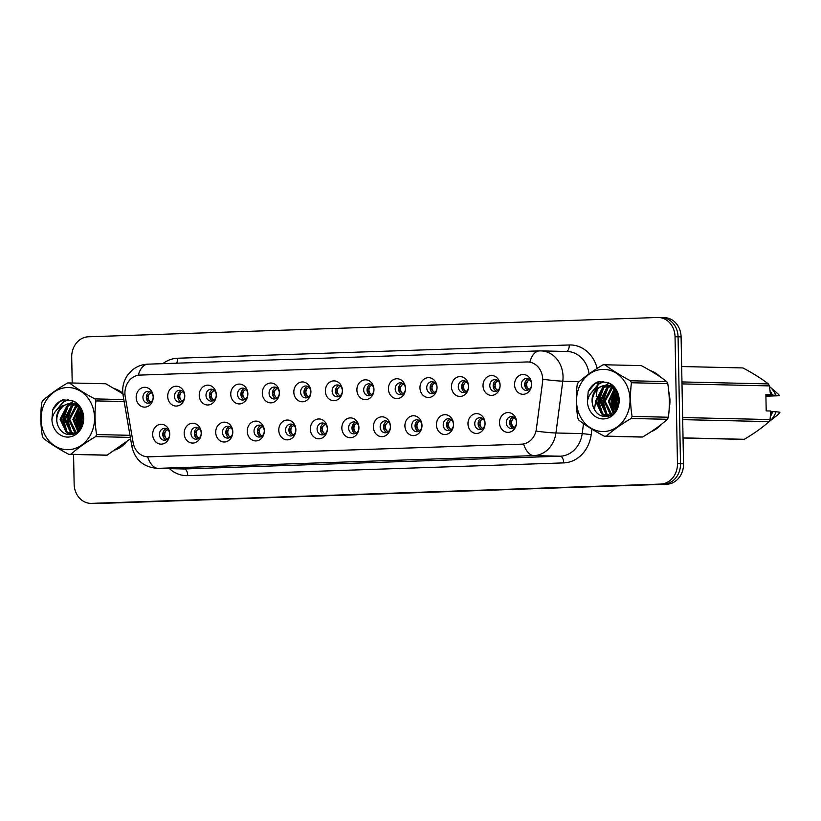 <?xml version="1.0" encoding="UTF-8"?>
<svg xmlns="http://www.w3.org/2000/svg" width="821" height="821" viewBox="0 0 821 821"><rect width="100%" height="100%" fill="white"/><g stroke="black" fill="none" stroke-linecap="round" stroke-linejoin="round"><path stroke-width="1.23" d="M201.258 432.862A9.924 8.538 91.3 0 1 192.914 443.073A9.924 8.538 91.3 0 1 184.181 433.447A9.924 8.538 91.3 0 1 192.535 423.236A9.924 8.538 91.3 0 1 201.258 432.862M190.965 433.406A5.952 5.121 -88.7 0 0 195.952 439.184A5.952 5.121 -88.7 0 0 201.207 433.057A5.952 5.121 -88.7 0 0 196.219 427.279A5.952 5.121 -88.7 0 0 190.965 433.406M232.795 431.795A9.924 8.538 91.3 0 1 224.441 442.006A9.924 8.538 91.3 0 1 215.718 432.38A9.924 8.538 91.3 0 1 224.061 422.168A9.924 8.538 91.3 0 1 232.795 431.795M222.501 432.339A5.952 5.121 -88.7 0 0 227.479 438.116A5.952 5.121 -88.7 0 0 232.743 431.99A5.952 5.121 -88.7 0 0 227.756 426.212A5.952 5.121 -88.7 0 0 222.501 432.339M264.321 430.727A9.924 8.538 91.3 0 1 255.978 440.928A9.924 8.538 91.3 0 1 247.244 431.302A9.924 8.538 91.3 0 1 255.598 421.101A9.924 8.538 91.3 0 1 264.321 430.727M254.028 431.271A5.952 5.121 -88.7 0 0 259.015 437.049A5.952 5.121 -88.7 0 0 264.27 430.922A5.952 5.121 -88.7 0 0 259.292 425.145A5.952 5.121 -88.7 0 0 254.028 431.271M295.858 429.66A9.924 8.538 91.3 0 1 287.504 439.861A9.924 8.538 91.3 0 1 278.781 430.235A9.924 8.538 91.3 0 1 287.124 420.034A9.924 8.538 91.3 0 1 295.858 429.66M285.564 430.194A5.952 5.121 -88.7 0 0 290.552 435.972A5.952 5.121 -88.7 0 0 295.806 429.855A5.952 5.121 -88.7 0 0 290.819 424.077A5.952 5.121 -88.7 0 0 285.564 430.194M327.384 428.593A9.924 8.538 91.3 0 1 319.041 438.794A9.924 8.538 91.3 0 1 310.317 429.167A9.924 8.538 91.3 0 1 318.661 418.967A9.924 8.538 91.3 0 1 327.384 428.593M317.091 429.126A5.952 5.121 -88.7 0 0 322.078 434.904A5.952 5.121 -88.7 0 0 327.343 428.778A5.952 5.121 -88.7 0 0 322.355 423.01A5.952 5.121 -88.7 0 0 317.091 429.126M358.921 427.525A9.924 8.538 91.3 0 1 350.577 437.726A9.924 8.538 91.3 0 1 341.844 428.1A9.924 8.538 91.3 0 1 350.198 417.899A9.924 8.538 91.3 0 1 358.921 427.525M348.627 428.059A5.952 5.121 -88.7 0 0 353.615 433.837A5.952 5.121 -88.7 0 0 358.869 427.71A5.952 5.121 -88.7 0 0 353.882 421.932A5.952 5.121 -88.7 0 0 348.627 428.059M390.457 426.448A9.924 8.538 91.3 0 1 382.104 436.659A9.924 8.538 91.3 0 1 373.381 427.033A9.924 8.538 91.3 0 1 381.724 416.822A9.924 8.538 91.3 0 1 390.457 426.448M380.164 426.992A5.952 5.121 -88.7 0 0 385.141 432.77A5.952 5.121 -88.7 0 0 390.406 426.643A5.952 5.121 -88.7 0 0 385.418 420.865A5.952 5.121 -88.7 0 0 380.164 426.992M421.984 425.381A9.924 8.538 91.3 0 1 413.64 435.592A9.924 8.538 91.3 0 1 404.907 425.966A9.924 8.538 91.3 0 1 413.261 415.754A9.924 8.538 91.3 0 1 421.984 425.381M411.69 425.925A5.952 5.121 -88.7 0 0 416.678 431.702A5.952 5.121 -88.7 0 0 421.943 425.576A5.952 5.121 -88.7 0 0 416.955 419.798A5.952 5.121 -88.7 0 0 411.69 425.925M453.52 424.313A9.924 8.538 91.3 0 1 445.177 434.514A9.924 8.538 91.3 0 1 436.444 424.888A9.924 8.538 91.3 0 1 444.787 414.687A9.924 8.538 91.3 0 1 453.52 424.313M443.227 424.857A5.952 5.121 -88.7 0 0 448.215 430.635A5.952 5.121 -88.7 0 0 453.469 424.508A5.952 5.121 -88.7 0 0 448.482 418.731A5.952 5.121 -88.7 0 0 443.227 424.857M485.057 423.246A9.924 8.538 91.3 0 1 476.703 433.447A9.924 8.538 91.3 0 1 467.98 423.821A9.924 8.538 91.3 0 1 476.324 413.62A9.924 8.538 91.3 0 1 485.057 423.246M474.754 423.79A5.952 5.121 -88.7 0 0 479.741 429.557A5.952 5.121 -88.7 0 0 485.006 423.441A5.952 5.121 -88.7 0 0 480.018 417.663A5.952 5.121 -88.7 0 0 474.754 423.79M516.583 422.179A9.924 8.538 91.3 0 1 508.24 432.38A9.924 8.538 91.3 0 1 499.507 422.753A9.924 8.538 91.3 0 1 507.86 412.553A9.924 8.538 91.3 0 1 516.583 422.179M506.29 422.712A5.952 5.121 -88.7 0 0 511.278 428.49A5.952 5.121 -88.7 0 0 516.532 422.374A5.952 5.121 -88.7 0 0 511.545 416.596A5.952 5.121 -88.7 0 0 506.29 422.712M169.721 433.929A9.924 8.538 91.3 0 1 161.378 444.14A9.924 8.538 91.3 0 1 152.655 434.514A9.924 8.538 91.3 0 1 160.998 424.303A9.924 8.538 91.3 0 1 169.721 433.929M159.428 434.473A5.952 5.121 -88.7 0 0 164.416 440.251A5.952 5.121 -88.7 0 0 169.68 434.124A5.952 5.121 -88.7 0 0 164.693 428.346A5.952 5.121 -88.7 0 0 159.428 434.473M184.766 395.855A9.924 8.538 91.3 0 1 176.423 406.056A9.924 8.538 91.3 0 1 167.7 396.43A9.924 8.538 91.3 0 1 176.043 386.229A9.924 8.538 91.3 0 1 184.766 395.855M174.473 396.389A5.952 5.121 -88.7 0 0 179.46 402.167A5.952 5.121 -88.7 0 0 184.725 396.04A5.952 5.121 -88.7 0 0 179.737 390.273A5.952 5.121 -88.7 0 0 174.473 396.389M216.303 394.788A9.924 8.538 91.3 0 1 207.959 404.989A9.924 8.538 91.3 0 1 199.226 395.363A9.924 8.538 91.3 0 1 207.58 385.162A9.924 8.538 91.3 0 1 216.303 394.788M206.009 395.322A5.952 5.121 -88.7 0 0 210.997 401.1A5.952 5.121 -88.7 0 0 216.251 394.973A5.952 5.121 -88.7 0 0 211.264 389.195A5.952 5.121 -88.7 0 0 206.009 395.322M247.839 393.711A9.924 8.538 91.3 0 1 239.486 403.922A9.924 8.538 91.3 0 1 230.763 394.296A9.924 8.538 91.3 0 1 239.106 384.084A9.924 8.538 91.3 0 1 247.839 393.711M237.546 394.254A5.952 5.121 -88.7 0 0 242.523 400.032A5.952 5.121 -88.7 0 0 247.788 393.906A5.952 5.121 -88.7 0 0 242.8 388.128A5.952 5.121 -88.7 0 0 237.546 394.254M279.366 392.643A9.924 8.538 91.3 0 1 271.022 402.854A9.924 8.538 91.3 0 1 262.289 393.228A9.924 8.538 91.3 0 1 270.643 383.017A9.924 8.538 91.3 0 1 279.366 392.643M269.072 393.187A5.952 5.121 -88.7 0 0 274.06 398.965A5.952 5.121 -88.7 0 0 279.314 392.838A5.952 5.121 -88.7 0 0 274.337 387.06A5.952 5.121 -88.7 0 0 269.072 393.187M310.902 391.576A9.924 8.538 91.3 0 1 302.559 401.777A9.924 8.538 91.3 0 1 293.826 392.151A9.924 8.538 91.3 0 1 302.169 381.95A9.924 8.538 91.3 0 1 310.902 391.576M300.609 392.12A5.952 5.121 -88.7 0 0 305.597 397.898A5.952 5.121 -88.7 0 0 310.851 391.771A5.952 5.121 -88.7 0 0 305.864 385.993A5.952 5.121 -88.7 0 0 300.609 392.12M342.439 390.509A9.924 8.538 91.3 0 1 334.085 400.71A9.924 8.538 91.3 0 1 325.362 391.083A9.924 8.538 91.3 0 1 333.706 380.882A9.924 8.538 91.3 0 1 342.439 390.509M332.136 391.053A5.952 5.121 -88.7 0 0 337.123 396.82A5.952 5.121 -88.7 0 0 342.388 390.704A5.952 5.121 -88.7 0 0 337.4 384.926A5.952 5.121 -88.7 0 0 332.136 391.053M373.966 389.441A9.924 8.538 91.3 0 1 365.622 399.642A9.924 8.538 91.3 0 1 356.889 390.016A9.924 8.538 91.3 0 1 365.242 379.815A9.924 8.538 91.3 0 1 373.966 389.441M363.672 389.975A5.952 5.121 -88.7 0 0 368.66 395.753A5.952 5.121 -88.7 0 0 373.914 389.636A5.952 5.121 -88.7 0 0 368.927 383.859A5.952 5.121 -88.7 0 0 363.672 389.975M405.502 388.374A9.924 8.538 91.3 0 1 397.148 398.575A9.924 8.538 91.3 0 1 388.425 388.949A9.924 8.538 91.3 0 1 396.769 378.748A9.924 8.538 91.3 0 1 405.502 388.374M395.209 388.908A5.952 5.121 -88.7 0 0 400.196 394.685A5.952 5.121 -88.7 0 0 405.451 388.559A5.952 5.121 -88.7 0 0 400.463 382.781A5.952 5.121 -88.7 0 0 395.209 388.908M437.029 387.296A9.924 8.538 91.3 0 1 428.685 397.508A9.924 8.538 91.3 0 1 419.962 387.881A9.924 8.538 91.3 0 1 428.305 377.67A9.924 8.538 91.3 0 1 437.029 387.296M426.735 387.84A5.952 5.121 -88.7 0 0 431.723 393.618A5.952 5.121 -88.7 0 0 436.988 387.491A5.952 5.121 -88.7 0 0 432 381.714A5.952 5.121 -88.7 0 0 426.735 387.84M468.565 386.229A9.924 8.538 91.3 0 1 460.222 396.44A9.924 8.538 91.3 0 1 451.488 386.814A9.924 8.538 91.3 0 1 459.842 376.603A9.924 8.538 91.3 0 1 468.565 386.229M458.272 386.773A5.952 5.121 -88.7 0 0 463.26 392.551A5.952 5.121 -88.7 0 0 468.514 386.424A5.952 5.121 -88.7 0 0 463.526 380.646A5.952 5.121 -88.7 0 0 458.272 386.773M500.102 385.162A9.924 8.538 91.3 0 1 491.748 395.373A9.924 8.538 91.3 0 1 483.025 385.747A9.924 8.538 91.3 0 1 491.369 375.536A9.924 8.538 91.3 0 1 500.102 385.162M489.798 385.706A5.952 5.121 -88.7 0 0 494.786 391.484A5.952 5.121 -88.7 0 0 500.051 385.357A5.952 5.121 -88.7 0 0 495.063 379.579A5.952 5.121 -88.7 0 0 489.798 385.706M531.628 384.095A9.924 8.538 91.3 0 1 523.285 394.296A9.924 8.538 91.3 0 1 514.551 384.669A9.924 8.538 91.3 0 1 522.905 374.468A9.924 8.538 91.3 0 1 531.628 384.095M521.335 384.639A5.952 5.121 -88.7 0 0 526.323 390.416A5.952 5.121 -88.7 0 0 531.577 384.29A5.952 5.121 -88.7 0 0 526.6 378.512A5.952 5.121 -88.7 0 0 521.335 384.639M153.24 396.923A9.924 8.538 91.3 0 1 144.886 407.124A9.924 8.538 91.3 0 1 136.163 397.497A9.924 8.538 91.3 0 1 144.506 387.296A9.924 8.538 91.3 0 1 153.24 396.923M142.946 397.456A5.952 5.121 -88.7 0 0 147.934 403.234A5.952 5.121 -88.7 0 0 153.188 397.118A5.952 5.121 -88.7 0 0 148.201 391.34A5.952 5.121 -88.7 0 0 142.946 397.456M197.645 438.886A5.952 5.121 91.3 0 1 194.331 433.478A5.952 5.121 91.3 0 1 197.902 427.649M229.172 437.819A5.952 5.121 91.3 0 1 225.857 432.41A5.952 5.121 91.3 0 1 229.428 426.581M260.709 436.751A5.952 5.121 91.3 0 1 257.394 431.343A5.952 5.121 91.3 0 1 260.965 425.514M292.235 435.684A5.952 5.121 91.3 0 1 288.93 430.276A5.952 5.121 91.3 0 1 292.492 424.447M323.772 434.617A5.952 5.121 91.3 0 1 320.457 429.209A5.952 5.121 91.3 0 1 324.028 423.369M355.308 433.55A5.952 5.121 91.3 0 1 351.993 428.141A5.952 5.121 91.3 0 1 355.565 422.302M386.835 432.482A5.952 5.121 91.3 0 1 383.53 427.074A5.952 5.121 91.3 0 1 387.091 421.235M418.371 431.405A5.952 5.121 91.3 0 1 415.057 425.996A5.952 5.121 91.3 0 1 418.628 420.167M449.898 430.337A5.952 5.121 91.3 0 1 446.593 424.929A5.952 5.121 91.3 0 1 450.154 419.1M481.434 429.27A5.952 5.121 91.3 0 1 478.12 423.862A5.952 5.121 91.3 0 1 481.691 418.033M512.971 428.203A5.952 5.121 91.3 0 1 509.656 422.794A5.952 5.121 91.3 0 1 513.228 416.965M166.109 439.964A5.952 5.121 91.3 0 1 162.794 434.555A5.952 5.121 91.3 0 1 166.365 428.716M181.154 401.88A5.952 5.121 91.3 0 1 177.839 396.471A5.952 5.121 91.3 0 1 181.41 390.632M212.69 400.812A5.952 5.121 91.3 0 1 209.376 395.404A5.952 5.121 91.3 0 1 212.947 389.565M244.217 399.745A5.952 5.121 91.3 0 1 240.912 394.337A5.952 5.121 91.3 0 1 244.473 388.497M275.753 398.667A5.952 5.121 91.3 0 1 272.439 393.259A5.952 5.121 91.3 0 1 276.01 387.43M307.28 397.6A5.952 5.121 91.3 0 1 303.975 392.192A5.952 5.121 91.3 0 1 307.536 386.363M338.816 396.533A5.952 5.121 91.3 0 1 335.502 391.124A5.952 5.121 91.3 0 1 339.073 385.295M370.353 395.465A5.952 5.121 91.3 0 1 367.038 390.057A5.952 5.121 91.3 0 1 370.61 384.228M401.88 394.398A5.952 5.121 91.3 0 1 398.575 388.99A5.952 5.121 91.3 0 1 402.136 383.15M433.416 393.331A5.952 5.121 91.3 0 1 430.101 387.923A5.952 5.121 91.3 0 1 433.673 382.083M464.943 392.253A5.952 5.121 91.3 0 1 461.638 386.845A5.952 5.121 91.3 0 1 465.209 381.016M496.479 391.186A5.952 5.121 91.3 0 1 493.164 385.778A5.952 5.121 91.3 0 1 496.736 379.949M528.016 390.119A5.952 5.121 91.3 0 1 524.701 384.71A5.952 5.121 91.3 0 1 528.272 378.881M149.617 402.947A5.952 5.121 91.3 0 1 146.312 397.538A5.952 5.121 91.3 0 1 149.874 391.709M125.213 396.543A17.857 15.373 91.3 0 1 124.925 393.454A17.857 15.373 91.3 0 1 139.95 375.084L526.99 361.958A17.857 15.373 91.3 0 1 527.739 361.958A17.857 15.373 91.3 0 1 542.527 382.391L536.39 428.901A17.857 15.373 91.3 0 1 521.54 444.171L148.55 456.815A17.857 15.373 91.3 0 1 147.79 456.815A17.857 15.373 91.3 0 1 133.125 442.581L125.213 396.543M79.955 412.45A32.081 27.606 -88.7 0 0 79.237 420.444A32.081 27.606 -88.7 0 0 80.119 427.782M115.628 449.846A32.081 27.606 -88.7 0 0 126.126 442.314M615.442 394.296A32.081 27.606 -88.7 0 0 614.724 402.29A32.081 27.606 -88.7 0 0 615.606 409.638M651.115 431.692A32.081 27.606 -88.7 0 0 661.613 424.159M669.156 408.725A32.081 27.606 -88.7 0 0 669.936 400.422A32.081 27.606 -88.7 0 0 668.848 392.202M73.572 454.465L74.136 484.113A19.837 17.077 -88.7 0 0 90.762 503.376L93.789 503.447A19.837 17.077 -88.7 0 0 94.631 503.437L663.809 484.144A19.837 17.077 -88.7 0 0 680.506 463.732L678.064 336.815A19.837 17.077 -88.7 0 0 661.449 317.553A19.837 17.077 -88.7 0 0 660.607 317.563M521.54 444.171L149.155 456.825M122.801 393.208A32.081 27.606 -88.7 0 0 114.601 388.661M660.587 377.137A32.081 27.606 -88.7 0 0 650.088 370.507M90.762 503.376A19.837 17.077 -88.7 0 0 91.593 503.365L660.782 484.072A19.837 17.077 -88.7 0 0 677.469 463.67L675.036 336.743A19.837 17.077 -88.7 0 0 658.411 317.491A19.837 17.077 -88.7 0 0 657.58 317.491L88.401 336.784A19.837 17.077 -88.7 0 0 71.704 357.197L72.197 382.997M96.816 503.509A19.837 17.077 -88.7 0 0 97.658 503.509L666.837 484.216A19.837 17.077 -88.7 0 0 683.534 463.803L681.091 336.887A19.837 17.077 -88.7 0 0 664.476 317.624L661.449 317.553A19.837 17.077 -88.7 0 1 678.064 336.815L680.506 463.732A19.837 17.077 -88.7 0 1 663.809 484.144L94.631 503.437A19.837 17.077 -88.7 0 1 93.789 503.447L96.816 503.509M149.617 401.336C147.821 398.842 147.77 396.286 149.463 393.659L146.374 397.549L149.617 401.336L151.115 402.044M151.423 392.766L149.463 393.659M166.099 438.352C164.303 435.859 164.251 433.293 165.955 430.676L162.856 434.545L166.099 438.352L167.607 439.061M167.905 429.773L165.955 430.676M181.143 400.268C179.347 397.775 179.296 395.219 181 392.592L177.9 396.481L181.143 400.268L182.652 400.976M182.95 391.689L181 392.592M212.68 399.201C210.884 396.707 210.833 394.142 212.526 391.525L209.437 395.404L212.68 399.201L214.189 399.909M214.486 390.622L212.526 391.525M244.206 398.123C242.411 395.63 242.369 393.074 244.063 390.457L240.964 394.337L244.206 398.123L245.715 398.842M246.023 389.554L244.063 390.457M275.743 397.056C273.947 394.562 273.896 392.007 275.599 389.39L272.5 393.269L275.743 397.056L277.252 397.764M277.549 388.487L275.599 389.39M197.635 437.275C195.839 434.781 195.788 432.226 197.481 429.609L194.392 433.478L197.635 437.275L199.144 437.983M199.441 428.706L197.481 429.609M229.162 436.208C227.366 433.714 227.325 431.158 229.018 428.541L225.919 432.41L229.162 436.208L230.67 436.916M230.978 427.638L229.018 428.541M260.698 435.14C258.902 432.646 258.851 430.091 260.555 427.474L257.455 431.343L260.698 435.14L262.207 435.848M262.504 426.571L260.555 427.474M68.4 449.682A31.085 26.754 -88.7 0 0 94.548 417.704A31.085 26.754 -88.7 0 0 67.209 387.543A31.085 26.754 -88.7 0 0 41.05 419.521A31.085 26.754 -88.7 0 0 68.4 449.682M107.182 455.121A35.714 30.736 -88.7 0 1 106.166 455.173A35.714 30.736 -88.7 0 1 105.16 455.183L68.841 454.352A35.714 30.736 -88.7 0 0 69.847 454.341A35.714 30.736 -88.7 0 0 70.852 454.29L107.182 455.121L130.036 439.102M130.323 437.408L95.626 436.608C85.774 442.447 77.513 448.338 70.852 454.29M95.626 436.608A35.714 30.736 -88.7 0 0 96.591 434.555L129.964 435.315M124.166 401.541L95.944 400.905C94.528 412.111 94.743 423.328 96.591 434.555M95.944 400.905A35.714 30.736 -88.7 0 0 94.897 398.903L123.817 399.57M122.863 393.793L105.806 383.766L69.487 382.935C76.291 388.2 84.768 393.526 94.897 398.903M69.487 382.935A35.714 30.736 -88.7 0 0 68.471 382.945A35.714 30.736 -88.7 0 0 67.466 382.997C57.552 388.877 49.291 394.778 42.702 400.679A35.714 30.736 -88.7 0 0 41.727 402.742C40.321 413.948 40.537 425.165 42.374 436.392A35.714 30.736 -88.7 0 0 43.421 438.383C50.297 443.689 58.773 449.015 68.841 454.352M82.747 413.445L81.433 419.664L82.121 424.898M83.126 415.488L82.726 422.907M80.807 409.361L77.164 419.562L79.863 429.096M81.33 410.12L78.231 419.593L80.417 428.305M78.724 407.031L72.884 419.469L77.749 431.425M79.247 407.524L73.962 419.49L78.272 430.943M78.067 404.763L77.164 405.164M76.62 405.441L75.583 406.077L68.615 419.367L74.66 432.226L75.789 432.883M78.395 405.112L77.687 405.471M77.143 405.79L69.682 419.398L76.261 432.585M76.661 403.881L75.05 404.23M74.506 404.394L71.304 405.985L64.336 419.274L70.38 432.123L73.839 433.642M77.195 403.994L75.573 404.425M75.039 404.62L72.371 406.005L65.413 419.295L71.458 432.144L74.372 433.529M77.307 404.024L72.925 403.716M72.381 403.778L67.035 405.882L60.066 419.172L66.111 432.031L71.694 433.827L74.906 433.375M75.06 403.665L73.449 403.809M72.915 403.901L68.102 405.913L61.134 419.203L67.178 432.051L72.227 433.827M71.694 433.827L73.962 433.806M82.274 411.803L76.486 405.358L69.58 403.552L62.745 405.79C56.475 411.28 54.976 418.135 58.27 426.356L58.445 426.704C60.887 431.723 64.52 434.36 69.364 434.637C86.349 435.725 88.021 403.419 70.791 400.443L62.704 399.899C58.24 401.664 54.915 404.958 52.718 409.802L51.908 419.552A18.483 15.907 -88.7 0 0 68.153 437.08A18.483 15.907 -88.7 0 0 83.65 420.024A18.483 15.907 -88.7 0 0 70.791 400.443M70.78 403.573L70.647 403.573C60.631 403.378 53.591 417.119 58.27 426.356M77.041 403.788L74.526 403.645M80.13 407.36L77.554 405.389L70.247 403.542M51.908 419.552C53.211 413.025 56.823 408.437 62.745 405.79M82.162 411.578L80.468 419.859L81.392 426.581M79.699 408.006L76.189 419.767L78.765 430.43M75.778 402.793L74.721 403.645M74.085 404.24L73.572 404.753M72.556 405.882L67.64 419.572L71.396 432.113M72.145 433.078L72.771 433.796M73.438 401.418L70.452 403.552M70.411 403.583L69.292 404.65M68.287 405.79L63.371 419.469L67.127 432.01M67.876 432.985L69.446 434.637M68.287 399.755L63.669 401.982L57.265 409.361M63.966 399.673L59.389 401.89L52.718 409.802M81.864 411.013L79.935 419.849L81.063 427.218M79.38 407.668L75.655 419.757L78.436 430.779M75.491 402.588L74.188 403.645M73.674 404.106L72.597 405.215M71.294 406.816L67.106 419.562L70.319 431.292M71.294 432.667L72.679 434.237M73.141 401.274L69.908 403.542M69.816 403.624L68.317 405.112M67.024 406.713L62.827 419.459L66.039 431.189M67.014 432.564L68.902 434.617M67.907 399.694L63.135 401.972L56.177 410.5M603.887 431.528A31.085 26.754 -88.7 0 0 630.035 399.55A31.085 26.754 -88.7 0 0 602.696 369.388A31.085 26.754 -88.7 0 0 576.537 401.366A31.085 26.754 -88.7 0 0 603.887 431.528M642.669 436.967A35.714 30.736 -88.7 0 1 641.653 437.018A35.714 30.736 -88.7 0 1 640.647 437.039L604.328 436.208A35.714 30.736 -88.7 0 0 605.334 436.187A35.714 30.736 -88.7 0 0 606.339 436.136L642.669 436.967C652.521 431.138 660.772 425.247 667.432 419.295A35.714 30.736 -88.7 0 0 668.407 417.232C669.813 406.077 669.597 394.86 667.76 383.581A35.714 30.736 -88.7 0 0 666.714 381.591C659.899 376.326 651.433 371 641.293 365.612L604.974 364.781C611.778 370.045 620.255 375.371 630.384 380.759L666.714 381.591M667.432 419.295L631.113 418.464C621.261 424.293 613 430.183 606.339 436.136M631.113 418.464A35.714 30.736 -88.7 0 0 632.078 416.401L668.407 417.232M667.76 383.581L631.431 382.75C630.015 393.957 630.23 405.174 632.078 416.401M631.431 382.75A35.714 30.736 -88.7 0 0 630.384 380.759M604.974 364.781A35.714 30.736 -88.7 0 0 603.969 364.791A35.714 30.736 -88.7 0 0 602.953 364.852C593.039 370.733 584.778 376.623 578.189 382.524A35.714 30.736 -88.7 0 0 577.214 384.587C575.808 395.794 576.024 407.011 577.861 418.238A35.714 30.736 -88.7 0 0 578.908 420.229C585.784 425.535 594.26 430.861 604.328 436.208M618.234 395.301L616.93 401.51L617.608 406.744M618.613 397.333L618.213 404.753M616.294 391.207L612.651 401.418L615.35 410.941M616.817 391.966L613.718 401.438L615.904 410.151M614.211 388.877L608.371 401.315L613.246 413.271M614.734 389.37L609.449 401.346L613.759 412.789M613.554 386.609L612.651 387.009M612.107 387.296L611.07 387.923L604.102 401.223L610.147 414.071L611.276 414.728M613.882 386.958L613.174 387.317M612.63 387.635L605.169 401.243L611.748 414.431M612.148 385.726L610.537 386.075M609.993 386.239L606.791 387.83L599.823 401.12L605.867 413.969L609.326 415.488M612.682 385.839L611.06 386.27M610.526 386.465L607.858 387.851L600.9 401.141L606.945 414L609.859 415.375M612.794 385.87L608.412 385.562M607.868 385.624L602.522 387.728L595.553 401.028L601.598 413.876L607.181 415.672L610.393 415.231M610.547 385.511L608.936 385.654M608.402 385.747L603.589 387.758L596.621 401.048L602.665 413.897L607.714 415.672M607.181 415.672L609.449 415.652M617.761 393.649L611.973 387.204L605.067 385.398L598.232 387.635C591.962 393.126 590.463 399.981 593.757 408.201L593.942 408.55C596.374 413.568 600.007 416.206 604.851 416.483C621.836 417.571 623.508 385.265 606.278 382.288L598.201 381.744C593.727 383.51 590.402 386.804 588.205 391.648L587.395 401.397A18.483 15.907 -88.7 0 0 603.64 418.936A18.483 15.907 -88.7 0 0 619.137 401.869A18.483 15.907 -88.7 0 0 606.278 382.288M606.278 385.418L606.134 385.418C596.118 385.223 589.078 398.965 593.757 408.201M612.528 385.634L610.013 385.49M615.647 389.246L613.041 387.235L605.734 385.398M587.395 401.397C588.698 394.87 592.31 390.283 598.232 387.635M617.649 393.423L615.955 401.715L616.879 408.427M615.186 389.852L611.676 401.613L614.252 412.275M611.265 384.639L610.208 385.501M609.572 386.086L609.059 386.599M608.043 387.728L603.127 401.418L606.883 413.958M607.632 414.923L608.258 415.642M608.925 383.263L605.939 385.398M605.898 385.429L604.779 386.506M603.774 387.635L598.858 401.325L602.614 413.866M603.363 414.831L604.933 416.483M603.774 381.611L599.156 383.828L592.752 391.207M599.453 381.519L594.876 383.735L588.205 391.648M617.351 392.859L615.422 401.695L616.55 409.063M614.867 389.513L611.142 401.602L613.923 412.624M610.978 384.444L609.675 385.49M609.161 385.952L608.084 387.06M606.781 388.661L602.593 401.407L605.806 413.137M606.781 414.513L607.766 415.672M608.628 383.12L605.395 385.388M605.303 385.48L603.804 386.958M602.511 388.559L598.314 401.305L601.526 413.035M602.501 414.42L604.389 416.463M603.394 381.549L598.622 383.818L591.664 392.346M122.852 393.649A31.742 27.329 -88.7 0 0 116.202 389.606M80.448 411.506A31.742 27.329 -88.7 0 0 79.524 420.434A31.742 27.329 -88.7 0 0 80.499 428.162M117.198 448.8A31.742 27.329 -88.7 0 0 124.576 443.514M669.259 406.528A31.742 27.329 -88.7 0 0 669.649 400.432A31.742 27.329 -88.7 0 0 669.033 394.378M658.996 376.069A31.742 27.329 -88.7 0 0 651.689 371.461M615.935 393.351A31.742 27.329 -88.7 0 0 615.011 402.28A31.742 27.329 -88.7 0 0 615.986 410.007M682.641 417.561L770.047 419.552L770.806 411.013L766.198 410.911L765.88 394.378L770.488 394.49L769.4 385.901A35.714 30.736 -88.7 0 0 768.353 383.91C761.549 378.645 753.073 373.319 742.943 367.941L681.666 366.535M770.488 394.49L765.88 394.665M765.89 395.045L771.124 395.158A19.837 17.077 -88.7 0 0 770.406 393.639M771.124 395.158L772.366 395.117A21.161 18.216 -88.7 0 0 770.088 390.765M772.366 395.117L775.732 395.199A21.161 18.216 -88.7 0 0 770.077 387.03A21.161 18.216 -88.7 0 0 769.503 386.547M775.732 395.199L779.632 395.732A13.228 11.381 -88.7 0 0 777.754 393.67L770.077 387.03M765.911 396.194L779.632 395.732M681.964 381.939L768.353 383.91M769.4 385.901L681.994 383.9M683.031 437.891L744.308 439.297C754.16 433.457 762.422 427.567 769.082 421.614L682.682 419.644M769.082 421.614A35.714 30.736 -88.7 0 0 770.047 419.552M744.308 439.297A35.714 30.736 -88.7 0 1 742.297 439.358L683.041 438.004M652.685 430.645A31.742 27.329 -88.7 0 0 660.063 425.36M770.642 413.568A19.837 17.077 -88.7 0 0 771.442 411.69L770.775 411.67M770.385 416.442A21.161 18.216 -88.7 0 0 772.684 411.639L771.442 411.69M768.682 421.963A21.161 18.216 -88.7 0 0 769.287 421.512A21.161 18.216 -88.7 0 0 776.05 411.721L772.684 411.639M769.287 421.512L777.261 415.221A13.228 11.381 -88.7 0 0 779.95 412.255L776.05 411.721M766.793 395.332L765.901 395.312M307.28 395.989C305.484 393.495 305.433 390.94 307.126 388.323L304.037 392.202L307.28 395.989L308.778 396.697M309.086 387.42L307.126 388.323M338.806 394.922C337.01 392.428 336.969 389.872 338.663 387.255L335.563 391.135L338.806 394.922L340.315 395.63M340.623 386.352L338.663 387.255M370.343 393.854C368.547 391.36 368.496 388.805 370.199 386.178L367.1 390.067L370.343 393.854L371.851 394.562M372.149 385.285L370.199 386.178M292.235 434.073C290.439 431.579 290.388 429.024 292.081 426.397L288.992 430.276L292.235 434.073L293.733 434.781M294.041 425.504L292.081 426.397M323.761 433.006C321.965 430.512 321.914 427.957 323.618 425.329L320.518 429.209L323.761 433.006L325.27 433.714M325.568 424.426L323.618 425.329M355.298 431.938C353.502 429.445 353.451 426.879 355.144 424.262L352.055 428.141L355.298 431.938L356.807 432.646M357.104 423.359L355.144 424.262M401.88 392.787C400.084 390.293 400.032 387.738 401.726 385.111L398.626 388.99L401.88 392.787L403.378 393.495M403.686 384.207L401.726 385.111M433.406 391.709C431.61 389.226 431.559 386.66 433.262 384.043L430.163 387.923L433.406 391.709L434.914 392.428M435.212 383.14L433.262 384.043M464.943 390.642C463.147 388.148 463.095 385.593 464.789 382.976L461.7 386.855L464.943 390.642L466.441 391.35M466.749 382.073L464.789 382.976M496.469 389.575C494.673 387.081 494.632 384.526 496.325 381.909L493.226 385.788L496.469 389.575L497.978 390.283M498.285 381.006L496.325 381.909M528.006 388.507C526.21 386.014 526.158 383.458 527.862 380.841L524.763 384.721L528.006 388.507L529.514 389.216M529.812 379.938L527.862 380.841M386.824 430.861C385.028 428.367 384.987 425.812 386.681 423.195L383.581 427.064L386.824 430.861L388.333 431.579M388.641 422.292L386.681 423.195M418.361 429.794C416.565 427.3 416.514 424.744 418.217 422.127L415.118 425.996L418.361 429.794L419.87 430.502M420.167 421.224L418.217 422.127M449.898 428.726C448.102 426.232 448.05 423.677 449.744 421.06L446.655 424.929L449.898 428.726L451.396 429.434M451.704 420.157L449.744 421.06M481.424 427.659C479.628 425.165 479.587 422.61 481.28 419.993L478.181 423.862L481.424 427.659L482.933 428.367M483.241 419.09L481.28 419.993M512.961 426.592C511.165 424.098 511.114 421.542 512.817 418.915L509.718 422.794L512.961 426.592L514.469 427.3M514.767 418.022L512.817 418.915M148.55 456.815L149.217 456.825M162.815 363.662A33.066 28.468 91.3 0 1 177.664 358.233L569.261 344.964A6.609 3.366 -91.9 0 1 566.346 351.47M569.261 344.964A33.066 28.468 91.3 0 1 597.185 368.393M589.047 373.863A26.457 22.772 -88.7 0 0 567.137 351.491L540.875 350.885A26.457 22.772 91.3 0 1 563.042 376.562A26.457 22.772 91.3 0 1 562.785 381.17L555.94 432.995A26.457 22.772 91.3 0 1 533.948 455.604L158.001 468.35A23.152 11.771 -91.9 0 1 147.657 456.815M148.17 364.165A23.152 11.771 88.1 0 0 147.831 364.165C141.848 364.442 136.573 366.484 132.007 370.312L127.491 375.289C124.207 380.092 122.606 385.377 122.688 391.155L123.068 395.199A23.152 2.607 -9.8 0 1 124.936 393.782M539.766 350.895A26.457 22.772 91.3 0 1 540.875 350.885L539.428 350.895A23.152 11.771 -91.9 0 1 539.766 350.895M529.822 362.092A23.152 11.771 -91.9 0 1 539.428 350.895L147.831 364.165A23.152 11.771 88.1 0 0 138.256 375.248M523.593 444.048A23.152 11.771 88.1 0 0 533.948 455.604L560.199 456.209A26.457 22.772 -88.7 0 0 582.202 433.591L583.515 423.615M536.677 431.189A23.152 1.478 7.5 0 0 555.94 432.995L582.202 433.591L591.192 434.627A33.066 28.468 91.3 0 1 563.688 462.89L187.752 475.636A33.066 28.468 91.3 0 1 169.434 468.637M123.068 395.199L131.894 446.501A23.152 2.607 -9.8 0 1 133.731 445.095M187.752 475.636A6.609 3.366 -91.9 0 0 184.253 468.945L158.001 468.35A26.457 22.772 91.3 0 1 156.893 468.35L183.145 468.955A26.457 22.772 -88.7 0 0 184.253 468.945L560.199 456.209A6.609 3.366 -91.9 0 1 563.688 462.89M543.389 379.343A23.152 1.478 7.5 0 0 562.785 381.17L579.308 381.549M598.15 381.765A33.066 28.468 91.3 0 1 598.027 382.802L597.339 388.035M597.154 389.441L596.19 396.738M595.553 401.602L594.486 409.689M591.91 429.137L591.192 434.627M675.036 336.743L681.091 336.887M91.593 503.365L97.658 503.509M660.782 484.072L666.837 484.216M677.469 463.67L683.534 463.803M177.664 358.233A6.609 3.366 -91.9 0 1 176.597 363.19M596.415 382.545L598.027 382.802M147.79 456.815L148.693 456.835M131.894 446.501C134.942 459.657 143.275 466.944 156.893 468.35M658.411 317.491L661.449 317.553"/></g></svg>

